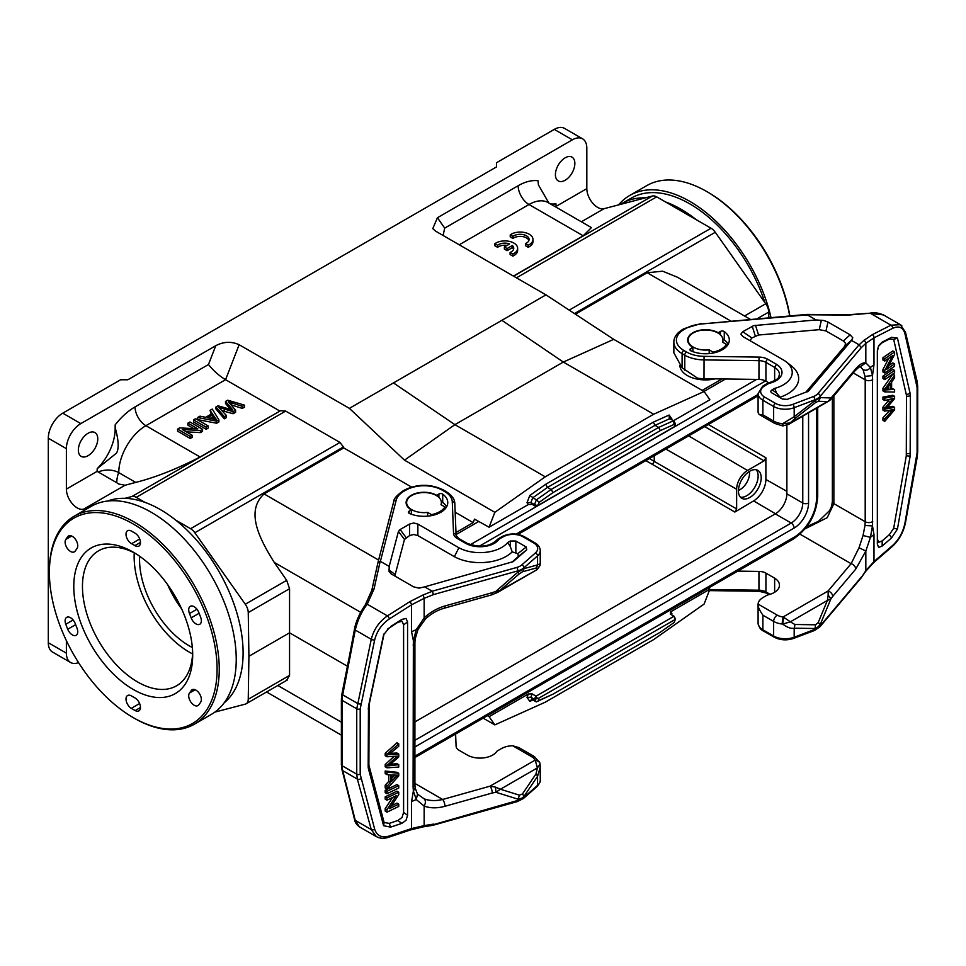 <?xml version="1.0" encoding="UTF-8"?>
<svg xmlns="http://www.w3.org/2000/svg" width="966" height="966" viewBox="0 0 966 966"><rect width="100%" height="100%" fill="white"/><g stroke="black" fill="none" stroke-linecap="round" stroke-linejoin="round"><path stroke-width="1.45" d="M414.909 721.928L775.3 513.864A16.362 9.443 120 0 0 786.867 493.831L786.867 425.257M665.828 449.069L736.635 489.231A15.335 8.851 120 0 1 747.479 470.454L764.082 460.867L765.881 457.739L765.881 479.462A17.605 10.167 120 0 1 753.625 500.907L775.493 513.755M736.635 489.231L736.635 508.937L734.848 512.052A18130.359 10467.612 120 0 0 753.625 500.907M181.463 608.495A84.332 48.686 60 0 1 168.012 585.191M167.722 584.78A70.276 40.572 -120 0 0 181.668 608.942M192.343 647.51A70.276 40.572 60 0 1 139.563 559.761A70.276 40.572 60 0 1 139.659 556.259M134.238 552.842A77.944 45.004 -120 0 0 134.141 556.633A77.944 45.004 -120 0 0 192.584 653.91M192.645 652.545A77.944 45.004 60 0 1 176.549 685.8A77.944 45.004 60 0 1 116.475 664.922A77.944 45.004 60 0 1 82.46 586.471A77.944 45.004 60 0 1 98.592 550.789A77.944 45.004 60 0 1 135.445 553.47M73.778 586.471A84.078 48.542 60 0 1 133.236 552.154A84.078 48.542 60 0 1 192.693 655.129A84.078 48.542 60 0 1 133.236 689.446A84.078 48.542 60 0 1 73.778 586.471M217.084 669.209A118.577 68.465 -120 0 0 133.236 523.983A118.577 68.465 -120 0 0 49.387 572.391A118.577 68.465 -120 0 0 133.236 717.617A118.577 68.465 -120 0 0 217.084 669.209M189.505 613.543A7.668 4.432 60 0 1 188.708 609.824A7.668 4.432 60 0 1 190.29 606.31A7.668 4.432 60 0 1 191.413 605.96A7.668 4.432 60 0 1 198.755 612.359A108.615 62.705 60 0 1 200.699 617.371A7.668 4.432 60 0 1 199.769 624.253A7.668 4.432 60 0 1 198.646 624.591A7.668 4.432 60 0 1 191.171 617.854A93.279 53.855 -120 0 0 189.505 613.543L196.955 609.244M191.171 690.654A7.668 4.432 60 0 1 192.101 689.748A7.668 4.432 60 0 1 198.646 692.537A7.668 4.432 60 0 1 200.699 702.137A108.615 62.705 60 0 1 198.755 704.902A7.668 4.432 60 0 1 197.958 705.603A7.668 4.432 60 0 1 191.413 702.813A7.668 4.432 60 0 1 188.708 695.834A7.668 4.432 60 0 1 189.505 693.02A93.279 53.855 -120 0 0 191.171 690.654L193.345 689.398M134.902 697.899A7.668 4.432 60 0 1 140.022 704.649A7.668 4.432 60 0 1 138.875 710.879A7.668 4.432 60 0 1 135.18 710.578A108.615 62.705 60 0 1 131.291 708.332A7.668 4.432 60 0 1 126.003 699.022A7.668 4.432 60 0 1 127.597 695.508A7.668 4.432 60 0 1 131.569 695.979A93.279 53.855 -120 0 0 134.902 697.899M76.966 628.057A7.668 4.432 60 0 1 76.169 635.29A7.668 4.432 60 0 1 75.046 635.64A7.668 4.432 60 0 1 67.717 629.24A108.615 62.705 60 0 1 65.773 624.229A7.668 4.432 60 0 1 65.108 620.86A7.668 4.432 60 0 1 66.702 617.346A7.668 4.432 60 0 1 67.825 617.008A7.668 4.432 60 0 1 75.3 623.746A93.279 53.855 -120 0 0 76.966 628.057M75.3 550.946A7.668 4.432 60 0 1 74.37 551.852A7.668 4.432 60 0 1 67.825 549.062A7.668 4.432 60 0 1 65.108 542.083A7.668 4.432 60 0 1 65.773 539.463A108.615 62.705 60 0 1 67.717 536.698A7.668 4.432 60 0 1 68.501 535.997A7.668 4.432 60 0 1 75.046 538.774A7.668 4.432 60 0 1 76.966 548.567A93.279 53.855 -120 0 0 75.3 550.946M131.569 543.701A7.668 4.432 60 0 1 126.003 534.222A7.668 4.432 60 0 1 127.597 530.72A7.668 4.432 60 0 1 131.291 531.022A108.615 62.705 60 0 1 135.18 533.268A7.668 4.432 60 0 1 140.082 540.03A7.668 4.432 60 0 1 138.875 546.08A7.668 4.432 60 0 1 134.902 545.621A93.279 53.855 -120 0 0 131.569 543.701L139.72 538.992M49.387 572.391L49.387 571.135A120.11 69.347 -120 0 1 74.261 516.146A120.11 69.347 -120 0 1 166.816 548.326A120.11 69.347 -120 0 1 219.258 669.209A120.11 69.347 -120 0 1 194.371 724.198A120.11 69.347 -120 0 1 134.322 718.245L133.236 717.617M74.261 516.146L91.251 506.341A120.11 69.347 60 0 1 183.806 538.521A120.11 69.347 60 0 1 236.235 659.404A120.11 69.347 60 0 1 211.361 714.393L194.371 724.198M144.936 502.356L136.254 497.345A10.228 5.905 -120 0 0 132.004 496.488L124.976 498.323A117.043 67.584 60 0 1 144.936 502.356A117.043 67.584 -120 0 1 175.74 520.143A117.043 67.584 60 0 1 243.106 652.931A117.043 67.584 60 0 1 224.148 702.862M124.976 498.323A117.043 67.584 -120 0 0 107.624 501.04M175.74 520.143L190.58 528.704A10.228 5.905 -120 0 1 194.83 532.749L343.437 446.956L339.984 442.44L285.658 411.081L280.611 410.683L200.083 456.99C176.79 468.981 155.321 477.458 135.699 482.42L125.025 485.258L118.613 483.99L116.717 482.698C116.91 478.424 117.598 475.067 118.782 472.64L135.699 482.42M214.875 712.111L245.279 704.142A10.228 5.905 -120 0 0 246.137 703.779A10.228 5.905 -120 0 0 248.25 699.251L248.914 656.288L248.25 612.565A10.228 5.905 -120 0 0 245.279 604.233L194.83 532.749M88.631 507.85L83.595 509.179A15.335 8.851 60 0 1 72.293 503.684A15.335 8.851 60 0 1 66.376 489.11L66.376 448.647A20.443 11.809 120 0 1 80.83 423.603L215.78 345.695C223.569 341.578 231.357 341.252 239.145 344.729L349.378 408.364L404.488 460.154L494.846 512.318L489.074 527.207L474.511 519.128L473.159 522.618L455.976 532.532M66.376 640.627L66.376 653.149A20.443 11.809 120 0 0 70.603 662.507A20.443 11.809 120 0 0 78.536 662.604M70.603 662.507L52.538 652.074A20.443 11.809 -60 0 1 48.3 642.716L48.3 438.214A20.443 11.809 -60 0 1 62.754 413.17L120.581 379.783L127.814 379.783L496.464 166.949L496.464 162.771L554.291 129.384A20.443 11.809 -60 0 1 564.518 128.381L582.583 138.814A20.443 11.809 120 0 0 572.367 139.828L437.417 217.736L432.768 228.628L435.738 231.224L545.971 294.871L349.378 408.364M347.422 666.226L289.559 632.815L289.559 675.403L248.25 699.251M286.685 680.233L289.559 675.403M341.384 722.194L277.822 685.498M722.013 378.938L702.173 390.397M456.061 534.572L478.75 521.483M703.972 391.447L725.551 378.986M411.552 487.057L343.775 447.922L264.08 493.94C246.475 510.157 257.089 535.249 274.259 562.405L360.729 612.335M455.167 512.234L473.159 522.618M343.775 447.922L343.437 446.956M215.78 345.695L208.475 364.52C213.558 370.859 219.258 375.919 225.573 379.686L279.778 410.985M115.546 429.049L115.159 424.883L115.159 428.819A38.338 22.133 120 0 1 97.24 468.619L116.475 453.151C118.999 448.888 118.697 440.858 115.546 429.049L115.159 428.819M88.051 433.251A13.741 7.933 -60 0 1 94.982 432.611A13.741 7.933 -60 0 1 97.023 443.635A13.741 7.933 -60 0 1 88.051 455.698A13.741 7.933 -60 0 1 81.241 456.411A13.741 7.933 -60 0 1 79.067 445.423A13.741 7.933 -60 0 1 88.051 433.251M231.091 404.826L242.321 408.413L244.446 407.193L244.446 405.104L227.638 400.202L225.525 401.421L225.525 403.51L230.451 409.33M225.525 401.421L232.866 410.019L217.966 405.792L215.961 406.94L215.961 409.029L224.317 418.809L226.406 417.614L226.406 415.525L218.763 407.374L233.096 411.661L235.595 410.212L228.399 401.808L242.321 406.324L244.446 405.104M221.757 410.538L233.096 413.738L235.595 412.301L235.595 410.212M210.069 410.345L212.182 413.545L205.637 417.324L199.986 416.165L197.619 417.529L197.619 419.618L216.674 423.229L218.908 421.937L218.908 419.848L212.266 409.077L210.069 410.345L211.192 414.124M193.538 419.884L193.538 421.973L206.193 429.278L208.27 428.083L208.27 425.994L195.615 418.689L193.538 419.884L206.193 427.189L208.27 425.994M186.281 431.826L200.433 432.599L202.57 431.367L202.57 429.278L189.916 421.985L187.923 423.132L187.923 425.209L193.876 428.65M187.923 423.132L197.873 428.868L179.712 427.878L177.587 429.097L177.587 431.186L190.23 438.492L192.222 437.344L192.222 435.255L182.284 429.52L200.433 430.51L202.57 429.278M97.24 468.619A53.673 30.984 -60 0 0 97.107 471.36L116.717 482.698M242.321 408.413L242.321 406.324M233.096 413.738L233.096 411.661M224.317 418.809L224.317 416.72L226.406 415.525M215.961 406.94L224.317 416.72M216.674 423.229L216.674 421.14L218.908 419.848M197.619 417.529L216.674 421.14M207.642 417.747L212.943 414.68L216.505 419.691L207.642 417.747M210.286 418.302L212.943 416.769L212.943 414.68M212.943 416.769L214.488 419.196M206.193 429.278L206.193 427.189M200.433 432.599L200.433 430.51M190.23 438.492L190.23 436.403L192.222 435.255M177.587 429.097L190.23 436.403M535.792 696.039L537.555 698.49L534.512 699.299L536.347 701.896L532.725 699.819L530.902 697.223L534.512 699.299L535.792 696.039L532.169 693.878L528.317 694.011L489.074 716.675L487.383 715.685M489.074 716.675L494.846 724.886L545.259 702.185L653.68 639.577L704.093 604.076L709.877 589.188L670.621 611.852L670.332 614.098L674.002 616.248L675.355 619.351L538.05 698.623L539.257 700.35L536.347 701.896L553.047 694.131L539.257 700.35M483.145 718.136L494.846 724.886M708.211 588.197L709.877 589.188M674.002 616.248L536.166 696.1M532.725 699.819L531.252 699.77L529.815 701.364L527.013 697.38L530.902 697.223L532.169 693.878M553.047 694.131L660.346 632.187L674.135 622.478L675.355 619.351M674.099 616.465L675.488 618.856M671.08 614.533L671.938 613.712L671.515 614.787M771.013 317.512A120.11 69.347 -120 0 0 629.772 195.434A120.11 69.347 -120 0 0 618.626 204.877M769.081 317.669A117.043 67.584 -120 0 0 768.767 316.305M764.915 302.612A117.043 67.584 -120 0 0 631.305 198.09L622.261 203.307A117.043 67.584 60 0 1 645.421 197.849L652.448 196.001A10.228 5.905 60 0 1 656.699 196.859L665.393 201.882A117.043 67.584 60 0 1 696.196 219.656L711.024 228.23A10.228 5.905 60 0 1 715.275 232.275L765.724 303.759A10.228 5.905 60 0 1 768.707 312.078L768.791 317.705M629.772 195.434L646.761 185.629A120.11 69.347 60 0 1 706.81 191.57L707.897 192.198A118.577 68.465 60 0 1 789.85 315.882M706.81 191.57A120.11 69.347 60 0 1 789.669 315.906M738.435 490.909A16.096 9.298 -60 0 1 745.462 474.704A16.096 9.298 -60 0 1 757.875 470.394A16.096 9.298 -60 0 1 761.208 477.759A16.096 9.298 -60 0 1 754.18 493.964A16.096 9.298 -60 0 1 741.767 498.275A16.096 9.298 -60 0 1 738.435 490.909M740.391 497.14A16.096 9.298 120 0 0 752.103 491.078A16.096 9.298 120 0 0 758.141 475.984A16.096 9.298 120 0 0 756.197 469.754M582.583 138.814A20.443 11.809 120 0 1 586.821 148.172L586.821 188.636A15.335 8.851 -120 0 0 592.738 203.21A15.335 8.851 -120 0 0 604.04 208.692L620.51 204.381A117.043 67.584 60 0 1 622.261 203.307M575.41 314.192L647.196 272.75L662.652 271.192L677.275 277.157L750.268 319.299M674.135 424.4L675.488 426.042L675.27 423.35L673.435 420.753L658.643 427.419L551.139 489.484L536.347 499.905L539.257 502.272L553.047 492.563L660.346 430.607L674.135 424.4L673.435 420.753L709.877 399.731L704.093 391.508L653.68 414.221L545.259 476.818L494.846 512.318M545.971 294.871L613.736 339.344L704.093 391.508M513.429 276.083L583.198 235.801L591.446 227.602L548.157 202.606A38.338 22.133 -60 0 0 528.994 204.514L583.198 235.801M494.894 243.674L494.894 245.762L497.623 247.332L497.623 245.243A8.923 5.156 180 0 1 509.625 243.951L504.373 246.994L507.102 248.564L512.354 245.533A8.923 5.156 180 0 1 513.743 248.298A8.923 5.156 180 0 1 510.096 252.452L512.861 254.046A12.775 7.378 0 0 0 517.643 248.286A12.775 7.378 0 0 0 510.108 241.56A12.775 7.378 0 0 0 496.391 242.756L494.894 243.674L497.623 245.243M507.126 245.4A8.923 5.156 0 0 0 497.623 247.332M504.373 246.994L504.373 249.071L507.102 250.653L512.354 247.622L512.354 245.533M513.55 249.337A8.923 5.156 0 0 0 512.354 247.622M510.096 252.452L510.096 254.529L512.861 256.123A12.775 7.378 0 0 0 517.643 250.375L517.643 248.286M510.241 234.835L510.241 236.911L512.958 238.493L512.958 236.404A8.923 5.156 180 0 1 522.932 234.557A8.923 5.156 180 0 1 529.078 239.459A8.923 5.156 180 0 1 526.736 242.937L525.444 243.613L528.197 245.207A12.775 7.378 0 0 0 532.978 239.447A12.775 7.378 0 0 0 525.456 232.721A12.775 7.378 0 0 0 511.739 233.917L510.241 234.835L512.958 236.404M528.897 240.498A8.923 5.156 0 0 0 522.063 236.501A8.923 5.156 0 0 0 512.958 238.493M525.444 243.613L525.444 245.69L528.197 247.284A12.775 7.378 0 0 0 532.978 241.536L532.978 239.447M548.857 203.017L538.412 184.904L538.026 180.751A53.673 30.984 -60 0 0 518.15 185.726A15.335 8.851 -120 0 0 528.994 204.514L459.224 244.784M550.173 203.778A38.338 22.133 120 0 0 555.945 203.79L551.562 204.575M555.74 206.99L556.078 206.374A53.673 30.984 -60 0 0 555.945 203.79M565.134 157.82A13.741 7.933 -60 0 1 572.065 157.168A13.741 7.933 -60 0 1 574.094 168.205A13.741 7.933 -60 0 1 565.134 180.256A13.741 7.933 -60 0 1 558.324 180.968A13.741 7.933 -60 0 1 556.138 169.98A13.741 7.933 -60 0 1 565.134 157.82M620.51 204.381L645.421 197.849M696.196 219.656L665.393 201.882M443.092 235.475L444.722 228.121L518.15 185.726M512.861 256.123L512.861 254.046M507.102 250.653L507.102 248.564M528.197 247.284L528.197 245.207M537.555 505.677L535.792 506.425L534.512 504.614L537.555 505.677L539.257 502.272M489.074 527.207L528.317 504.554L532.169 504.361L535.792 506.425M404.488 460.154L454.901 424.654L545.259 476.818M393.464 382.922L454.901 424.654L563.323 362.057L653.68 414.221M501.885 320.314L563.323 362.057L613.736 339.344M660.346 430.607L658.643 427.419L655.02 425.342L653.318 422.154L669.124 415.03L671.938 419.015L671.298 419.522M675.355 426.127L538.05 505.399M528.317 504.554L527.013 502.694L529.815 495.461L536.347 499.905L534.512 504.614L530.902 502.525L532.725 497.828L547.529 487.395L655.02 425.342L669.824 418.676L673.435 420.753M532.169 504.361L530.902 502.525L527.013 502.694M553.047 492.563L551.139 489.484L547.529 487.395L545.621 484.328L653.318 422.154M669.124 415.03L669.269 418.157M717.835 332.944A17.376 10.034 0 0 0 698.901 330.77A17.376 10.034 0 0 0 688.166 340.032A17.376 10.034 0 0 0 693.262 347.132A17.376 10.034 0 0 0 709.177 349.849L713.089 352.119A22.23 12.836 0 0 0 726.468 344.391L722.544 342.133A17.376 10.034 0 0 0 722.93 340.032A17.376 10.034 0 0 0 717.835 332.944M709.177 353.604L709.177 349.849M726.468 346.553L726.468 344.391M713.089 352.119L713.089 353.049M274.259 562.405L286.685 580.337L245.279 604.233M248.25 612.565L289.559 588.717L286.685 580.337M289.559 588.717L289.559 632.815L248.914 656.288M436.294 495.498A17.376 10.034 0 0 0 417.348 493.324A17.376 10.034 0 0 0 406.626 502.586A17.376 10.034 0 0 0 411.709 509.686A17.376 10.034 0 0 0 427.624 512.403L431.548 514.661A22.23 12.836 0 0 0 444.915 506.945L440.991 504.675A17.376 10.034 0 0 0 441.377 502.586A17.376 10.034 0 0 0 436.294 495.498M427.624 516.146L427.624 512.403M444.915 509.106L444.915 506.945M431.548 514.661L431.548 515.602M390.602 764.335L396.941 763.635L398.741 764.674L388.646 765.833L398.741 756.946L398.741 754.06L388.646 754.7L398.741 746.295L398.741 743.844L386.992 754.325L386.992 756.764L397.328 756.137L386.992 765.507L386.992 767.813L398.741 767.076L398.741 764.674M386.992 756.764L385.192 755.726L385.192 753.287L396.941 742.806L398.741 743.844M394.104 756.366L385.192 764.468L386.992 765.507M386.992 767.813L385.192 766.775L385.192 764.468M384.082 633.805L369.109 704.697L368.879 764.178A9.648 6.037 124.5 0 0 369.109 765.99L384.118 822.501L389.274 823.382L397.859 820.508L402.061 817.453L403.595 812.418L403.595 624.845L402.061 621.295L397.859 622.309L387.414 629.204M392.558 797.493L385.192 808.639L385.192 811.09L386.992 812.14L398.741 806.441L398.741 804.147L396.941 803.108L391.387 805.801M386.992 800.186L386.992 797.892L398.741 792.205L396.941 791.154L385.192 796.853L385.192 799.148L386.992 800.186L396.229 795.718L386.992 809.677L386.992 812.14M398.741 785.624L396.941 784.573L385.192 790.26L385.192 792.663L386.992 793.702L386.992 791.311L398.741 785.624L398.741 788.014L386.992 793.702M388.743 774.744L388.743 781.397L385.192 785.225L385.192 787.954L386.992 788.993L398.741 775.903L398.741 773.331L386.992 772.076L386.992 774.623L390.554 774.877L390.554 782.436L386.992 786.264L386.992 788.993M398.741 773.331L396.941 772.281L385.192 771.037L385.192 773.573L386.992 774.623M390.349 753.347L396.941 753.021L398.741 754.06M390.59 626.584L401.832 619.447L406.034 618.433L407.567 621.983L407.567 815.28L406.034 820.315L401.832 823.37L390.59 827.138L383.599 825.701L368.481 768.815A12.703 7.945 -55.5 0 1 368.191 766.436L368.481 706.315L383.599 634.795L389.274 627.755M376.45 836.628C379.988 838.548 384.009 838.778 388.501 837.305L388.501 837.305A2.56 1.534 -108.5 0 0 389.334 836.013C381.799 838.138 376.921 835.868 374.675 829.202A2.56 1.763 164.6 0 1 371.282 829.601L376.378 836.641L378.732 837.619M374.675 639.927C376.921 631.088 381.799 624.096 389.334 618.928A2.56 1.123 -122.4 0 0 387.438 615.873C379.143 621.645 373.757 629.458 371.282 639.287A2.56 1.087 12.3 0 0 374.675 639.927L360.197 708.899L360.197 774.261L374.675 829.202M413.086 786.904L413.376 790.985L411.564 801.623A61.341 35.416 180 0 1 416.261 799.558L413.376 790.985L415.139 787.978L414.909 784.646A5.108 2.946 180 0 1 413.086 786.904L413.376 640.663L415.151 639.057L418.012 629.409L425.426 618.965C431.065 613.76 437.284 610.186 444.094 608.242L444.094 608.242A5.108 1.823 -105.7 0 0 444.94 605.972C437.139 608.266 430.208 612.239 424.146 617.902C425.813 619.46 425.801 619.242 424.122 617.286M411.564 801.623L411.564 828.562L424.146 825.616L424.146 806.055L416.261 799.558L417.517 794.137L415.139 787.978M414.909 783.426L442.706 799.474A5.108 1.823 -105.7 0 1 444.94 806.296C437.139 808.397 430.208 808.325 424.146 806.055C425.813 802.927 425.801 800.512 424.122 798.822C429.508 800.886 435.702 801.104 442.706 799.474L490.016 786.179L495.534 787.133L500.412 789.234L495.896 792.277L492.262 793.001A5.108 1.823 74.3 0 0 490.016 786.179L534.947 760.242A11.242 6.496 0 0 0 531.843 756.825A5.108 2.946 120 0 1 534.391 756.571L518.814 747.575L512.692 745.764A16.362 9.443 0 0 0 502.32 748.131A51.113 29.511 0 0 0 499.99 749.399L497.695 750.715A5.108 2.946 0 0 0 496.572 751.681A17.895 10.324 180 0 1 467.798 755.315L459.091 750.292A10.228 5.905 180 0 1 456.097 746.247L455.602 734.039M540.248 767.294L540.248 780.19A16.362 9.443 180 0 1 537.555 785.382L537.555 776.338L523.958 796.455A7.668 3.188 -145.9 0 0 522.401 794.016L535.997 773.911A7.668 3.188 34.1 0 1 537.555 776.338L540.248 767.294L540.042 764.118L537.422 767.873L500.412 789.234L519.346 795.139A7.668 4.709 107.3 0 1 517.861 799.123L495.896 792.277L495.534 787.133M523.512 798.435L537.108 786.493A2.56 1.739 48.7 0 0 537.555 785.382L523.958 797.324A15.335 8.851 180 0 1 517.861 800.416A2.56 0.918 74.3 0 1 517.426 801.551L523.512 798.435A2.56 1.739 -131.3 0 0 523.958 797.324L523.958 796.455L521.99 798.109L517.861 799.123L517.861 800.416L432.285 824.976M540.248 767.27L540.115 764.806M535.997 773.911L537.422 767.873L535.321 760.616C538.219 760.689 539.789 761.86 540.042 764.118L540.139 764.492M535.321 760.616L534.947 760.242A5.108 4.106 162.3 0 1 539.813 762.862L534.391 756.571M417.517 794.137L424.122 798.822M418.012 629.397L416.261 629.711A61.341 35.416 0 0 0 411.564 631.764L413.376 640.663L416.261 629.711L424.146 617.902L424.146 598.34L411.564 604.825L389.334 618.928M444.94 605.972L492.262 592.677A5.108 1.823 74.3 0 1 491.404 594.947L497.502 592.472M540.236 563.576L540.248 550.656C540.115 547.432 538.34 544.812 534.923 542.807A2.56 1.473 120 0 0 533.643 542.94L522.896 536.734A2.56 1.473 -60 0 1 524.176 536.601L534.923 542.807M540.042 563.782L537.555 564.893A7.668 6.508 74.5 0 1 535.997 568.056L522.401 571.824A7.668 6.508 -105.5 0 0 523.958 568.648L523.958 567.779L537.555 555.848A16.362 9.443 0 0 0 540.248 550.656M380.206 561.246L374.035 588.97A2.56 1.884 -167.5 0 0 371.789 590.335L377.935 562.695L380.206 561.246L389.189 566.378L389.081 571.546L391.423 574.045L413.593 586.857L419.087 588.149L424.666 586.857L432.285 591.277L433.505 594.585L517.861 570.882L517.861 572.174L523.958 568.648L537.555 564.893L537.555 555.848A2.56 1.739 48.7 0 0 535.418 552.95A13.802 7.97 0 0 0 533.643 542.94M390.783 573.647L391.423 574.045M350.199 799.8A2.56 1.799 165.6 0 1 349.475 798.906L341.988 769.733A2.56 1.799 -14.4 0 0 342.713 770.627L355.259 820.351L371.282 829.601L357.36 779.091L356.744 774.177L342.133 765.748L342.133 700.374L356.744 708.815L371.282 639.287L355.259 630.037L342.713 694.832A2.56 1.063 -168.8 0 1 341.952 693.854L349.438 656.023A2.56 1.063 11.2 0 0 350.199 657.013M433.505 824.119L424.146 825.616A2.56 1.099 -99.1 0 1 423.434 826.811L432.961 825.29M522.896 536.734A13.802 7.97 0 0 0 504.01 536.396A48.554 28.038 0 0 0 501.789 537.591L499.507 538.919A2.56 1.473 0 0 0 498.939 539.402A20.443 11.809 180 0 1 466.023 543.532L467.278 543.399M377.935 562.683L393.717 501.644A2.56 2.065 14.5 0 1 396.193 500.195L380.399 561.306M349.438 656.023L354.498 629.095C355.874 621.5 359.509 613.362 365.377 604.704L371.789 590.335A2.56 1.884 -167.5 0 0 371.753 590.673M365.184 605.501L367.237 604.221C361.682 611.406 357.686 620.015 355.259 630.037L355.041 628.6M359.424 826.848C356.623 824.855 354.981 822.368 354.522 819.41L359.424 826.848L376.378 836.641M424.666 586.857L513.175 561.644L526.736 549.799L526.204 546.985L515.856 541.02L510.326 541.02L507.742 542.506L510.326 546.611L510.326 541.02M395.48 576.605L395.191 574.504L404.476 539.463L409.56 535.587L409.56 524.079L413.714 522.98L417.867 524.079L458.886 547.758A30.67 17.702 0 0 0 507.742 542.506M409.56 524.079L400.105 529.537L398.451 531.421L389.189 566.378M436.644 495.28L438.89 493.988A2.56 1.473 180 0 1 442.706 494.121A23.764 13.717 180 0 1 447.765 502.586A23.764 13.717 180 0 1 434.398 514.926A23.764 13.717 180 0 1 409.343 513.393A2.56 1.473 180 0 1 409.113 513.272A2.56 1.473 180 0 1 408.364 512.234A2.56 1.473 180 0 1 409.113 511.183L411.347 509.891A17.895 10.324 180 0 1 406.106 502.586A17.895 10.324 180 0 1 417.155 493.046A17.895 10.324 180 0 1 436.644 495.28L436.644 495.703M511.883 562.236L518.368 556.476L517.836 553.663L512.185 551.876A37.106 21.421 180 0 1 454.394 556.682L417.867 535.587L413.714 534.5L409.56 535.587M512.185 551.876L510.326 546.611M458.886 547.758L454.394 556.682M446.642 506.764A23.764 13.717 0 0 0 442.706 502.477A2.56 1.473 0 0 0 442.5 502.344A2.56 1.473 0 0 0 441.341 501.958M411.347 509.891L411.347 514.202M517.861 572.174L519.346 573.792L497.731 592.339L537.277 569.505L500.412 590.347L495.896 591.361L517.861 572.174M492.262 592.677L495.896 591.361L495.8 593.341M540.115 565.219L537.422 568.974L535.997 568.056M383.599 825.701L384.118 822.501M389.274 823.382L390.59 827.138M398.741 804.147L389.527 808.614L398.741 794.656L398.741 792.205M386.992 797.892L385.192 796.853M386.992 809.677L385.192 808.639M386.992 791.311L385.192 790.26M397.509 775.167L391.822 781.083L391.822 774.961L397.509 775.167M386.992 772.076L385.192 771.037M386.992 786.264L385.192 785.225M390.554 782.436L388.743 781.397M391.822 778.113L393.271 776.579L395.07 777.618M393.271 776.579L394.587 775.215M389.745 753.842L390.807 754.47M386.992 754.325L385.192 753.287M884.747 400.528L882.936 399.489L882.936 397.086L884.747 398.125L884.747 400.528L893.224 398.439L884.747 408.268L884.747 411.154L893.224 409.572L884.747 418.918L884.747 421.369L894.601 409.789L894.601 407.35L885.931 408.944L894.601 398.608L894.601 396.301L884.747 398.125M887.343 407.29L892.789 406.312L894.601 407.35M894.601 396.301L892.789 395.263L882.936 397.086M877.345 538.895L878.637 542.312L882.163 540.9L889.372 534.657L893.683 528.305L906.289 455.843L906.482 396.338A9.648 5.059 115.8 0 0 906.289 394.551L893.683 339.428L889.372 339.03L882.163 342.701L878.637 346.142L877.345 351.322M894.601 363.928L894.601 366.223L884.747 373.009L884.747 370.558L892.487 355.742L884.747 361.067L884.747 358.772L894.601 351.986L894.601 354.437L886.848 369.266L894.601 363.928L892.789 362.89L888.72 365.691M894.601 351.986L892.789 350.948L882.936 357.722L882.936 360.016L884.747 361.067M888.805 358.265L882.936 369.507L882.936 371.97L884.747 373.009M892.789 369.374L882.936 376.148L882.936 378.551L884.747 379.59L884.747 377.199L894.601 370.413L892.789 369.374M894.601 389.503L891.618 389.564L891.618 382.017L894.601 377.851L894.601 375.122L884.747 389.298L884.747 391.882L894.601 392.039L894.601 389.503L891.618 388.489M894.601 375.122L892.789 374.084L882.936 388.26L882.936 390.844L884.747 391.882M889.746 410.296L882.936 417.88L882.936 420.319L884.747 421.369M889.493 399.381L882.936 407.217L882.936 410.103L884.747 411.154M897.462 529.018L891.594 537.881L882.163 546.056L878.637 547.468L877.345 544.051L877.345 350.755L878.637 345.574L882.163 342.133L891.594 337.327L897.462 338.112L910.153 393.585A12.703 6.665 -64.2 0 1 910.395 395.939L910.153 456.097L897.462 529.018L893.683 528.305M891.594 537.881L889.372 534.657M901.809 325.759L900.397 324.697L890.954 325.18A2.56 1.787 63 0 1 892.656 328.331C898.972 325.506 903.077 327.317 904.949 333.777A2.56 1.823 -13.3 0 0 905.48 332.244L905.48 332.244A2.56 1.823 -13.3 0 0 904.744 331.302M892.367 546.406C899.117 540.139 903.488 532.181 905.504 522.558L905.504 522.558A2.56 1.026 -169.9 0 1 904.949 523.053C903.077 532.097 898.972 539.559 892.656 545.416A2.56 1.377 49.1 0 1 892.367 546.406L873.711 562.574A2.56 1.377 -130.9 0 0 873.988 561.584L892.656 545.416M863.036 535.514L870.426 537.35A61.341 35.416 180 0 1 873.988 534.645L872.479 525.915L870.426 537.35L865.826 551.055L859.028 547.734L863.036 535.514L864.993 525.48L872.479 525.915L872.479 375.593L873.988 364.786A61.341 35.416 0 0 0 870.426 367.503L872.479 375.593L864.993 376.366L863.036 369.664L860.332 366.657L865.826 362.902L870.426 367.503C868.325 370.159 865.862 370.872 863.036 369.664M873.988 364.786L873.988 337.846L865.826 343.341L865.826 362.902C862.88 362.431 859.511 364.411 855.707 368.819A5.108 3.755 40.1 0 1 855.019 370.823L831.992 398.149A5.108 3.755 -139.9 0 0 831.992 398.137A5.108 3.755 -139.9 0 0 832.68 396.145L855.707 368.819M828.176 401.301L832.68 396.145M758.093 412.108L758.093 393.585A16.362 9.443 0 0 0 762.886 400.262L773.633 406.469A16.362 9.443 0 0 0 794.185 407.688L794.185 416.732L814.857 400.697A7.668 1.534 52.2 0 1 815.497 402.605L794.813 418.628A7.668 1.534 -127.8 0 0 794.185 416.732L782.641 423.724L790.381 422.927L827.391 401.554L818.178 401.264A7.668 7.136 -88.2 0 0 820.219 397.606L830.905 397.944L829.553 400.6L831.992 398.137M807.238 314.868L701.401 323.984A28.111 16.229 0 0 0 685.329 328.766L683.578 329.804A2.56 1.497 -120.9 0 0 682.274 329.696C676.659 333.258 673.857 337.412 673.857 342.145A28.111 16.229 0 0 0 682.093 353.616L684.773 355.174A28.111 16.229 0 0 0 703.997 359.92L758.938 360.656A10.228 5.905 180 0 1 765.929 362.383L774.635 367.406L776.471 364.303A20.443 11.809 180 0 1 769.31 383.309A2.56 1.473 0 0 0 768.477 383.623L766.183 384.951A48.554 28.038 0 0 0 764.094 386.231A13.802 7.97 0 0 0 764.686 397.135L775.432 403.341A13.802 7.97 0 0 0 792.772 404.368L813.457 396.519A2.56 1.147 69.2 0 1 814.857 399.839L814.857 400.697L820.219 397.606L820.219 396.314L861.274 347.615L859.16 344.826L851.517 340.43L808.385 391.17L787.314 399.344L782.448 399.043L772.112 393.077C770.397 392.003 770.397 390.94 772.112 389.878L774.696 388.38A30.67 17.702 0 0 0 786.252 361.876A30.67 17.702 0 0 0 783.8 360.185L742.769 336.494L740.874 334.103L742.769 331.7L753.709 325.614L816.041 319.939L807.129 314.759L806.646 315.508M775.432 403.341A2.56 1.473 120 0 0 773.633 406.469L773.633 421.079A5.108 2.946 120 0 0 774.684 423.422L782.617 425.873A5.108 0.761 96.1 0 1 782.231 423.688L782.641 423.724C782.895 425.982 783.269 426.465 783.764 425.149M782.617 425.873L788.498 424.472L794.813 418.628M853.244 372.936L865.198 379.831L864.993 376.366M864.993 525.48L865.198 521.725L833.863 503.636L827.246 517.655L805.064 528.837M861.274 577.149L820.219 625.847A2.56 1.872 -139.9 0 1 819.88 626.849L861.044 578.018L865.826 570.616L865.826 551.055L855.707 569.143A5.108 3.755 40.1 0 0 851.118 563.685L859.028 547.734M855.707 569.143L832.68 596.457A5.108 3.755 -139.9 0 0 828.079 590.999L851.118 563.685L799.981 534.162M737.783 571.123L758.938 571.413A10.228 5.905 180 0 1 765.929 573.14L774.635 578.163A17.895 10.324 180 0 1 779.453 585.227A17.895 10.324 180 0 1 768.344 594.778A5.108 2.946 0 0 0 766.666 595.43L764.372 596.746A51.113 29.511 0 0 0 762.186 598.099A16.362 9.443 0 0 0 758.093 604.088C757.61 606.129 759.216 609.836 762.886 615.197L773.633 621.404A16.362 9.443 0 0 0 782.231 624.012A5.108 0.761 96.1 0 1 783.16 616.936L790.381 621.826L827.391 600.454L828.176 595.08L830.905 598.872L827.391 600.454L818.178 622.611L815.497 624.809A7.668 4.854 90.9 0 1 814.857 628.504L814.857 629.373L794.185 637.222A16.362 9.443 180 0 1 773.633 636.002L762.886 629.796A16.362 9.443 180 0 1 758.093 623.118L758.093 604.088L777.244 615.137A11.242 6.496 0 0 0 783.16 616.936L828.079 590.999L828.176 595.08M782.231 624.012L782.641 624.06C787.435 627.55 791.275 628.926 794.185 628.178A7.668 4.854 -89.1 0 0 794.813 624.483L815.497 624.809M832.68 596.457L830.905 598.872L820.219 624.555L817.272 627.622L814.857 628.504L794.185 628.178L794.185 637.222A2.56 1.147 -110.8 0 1 793.69 638.381L814.362 630.532A2.56 1.147 69.2 0 0 814.857 629.373A15.335 8.851 180 0 0 820.219 625.847L820.219 624.555A7.668 2.294 -157.4 0 0 818.178 622.611M873.711 562.574L865.633 571.425A2.56 1.666 34.9 0 0 865.826 570.616L873.988 561.584L873.988 534.645M724.258 331.58A23.764 13.717 180 0 1 729.318 340.032A23.764 13.717 180 0 1 715.951 352.373A23.764 13.717 180 0 1 690.895 350.839A2.56 1.473 180 0 1 689.905 349.68A2.56 1.473 180 0 1 690.654 348.629L692.9 347.337A17.895 10.324 180 0 1 687.659 340.032A17.895 10.324 180 0 1 698.708 330.493A17.895 10.324 180 0 1 718.197 332.739L720.443 331.447A2.56 1.473 180 0 1 724.053 331.447A2.56 1.473 180 0 1 724.258 331.58L724.258 339.923A2.56 1.473 0 0 0 724.053 339.79A2.56 1.473 0 0 0 722.894 339.404M768.876 382.874L765.929 381.159A10.228 5.905 0 0 0 758.938 379.433L703.997 378.696A28.111 16.229 180 0 1 697.537 378.177L682.093 367.768L682.093 353.616A2.56 1.473 -60 0 1 683.892 350.489A25.551 14.756 0 0 1 683.578 329.804M774.635 578.163L774.635 592.279M806.948 314.409L848.22 314.723L870.112 313.201C873.228 312.127 877.659 312.694 883.407 314.892L870.752 313.515L890.954 325.18L872.286 334.683A2.56 1.787 -117 0 1 873.988 337.846L892.656 328.331M851.517 340.43L852.785 337.762L850.14 334.828L827.959 322.016L823.877 320.519L816.041 319.939M750.002 340.672L751.874 337.967L758.564 335.021L819.265 329.672L825.99 330.94L843.33 340.95L845.588 343.389L844.827 346.13L805.62 392.486M786.252 361.876L791.432 365.933A37.106 21.421 180 0 1 780.069 397.207L776.531 392.921L774.696 388.38M870.112 313.201L848.462 315.073L807.129 314.759M758.093 412.361L759.107 414.426L762.886 414.873L762.886 400.262A2.56 1.473 -60 0 1 764.686 397.135M769.31 383.309A2.56 0.785 -103.3 0 0 768.719 382.91C781.313 378.467 778.185 376.704 779.453 374.47A17.895 10.324 180 0 0 774.635 367.406L774.635 380.664M673.857 342.145L673.857 352.832L682.093 367.768M692.9 347.337L692.9 351.66M728.195 344.21A23.764 13.717 0 0 0 724.258 339.923M726.468 345.514L727.253 345.635M783.764 617.177L782.641 624.06L790.381 621.826L794.813 624.483M897.462 338.112L893.683 339.428M889.372 339.03L891.594 337.327M884.747 370.558L882.936 369.507M884.747 358.772L882.936 357.722M884.747 377.199L882.936 376.148M894.601 370.413L894.601 372.816L884.747 379.59M885.774 389.938L890.555 383.478L890.555 389.612L885.774 389.938M884.747 389.298L882.936 388.26M890.555 389.612L886.848 388.574M888.744 385.977L888.744 388.561M887.657 389.612L886.547 388.972M887.923 401.204L889.734 402.242M882.936 407.217L884.747 408.268M889.396 410.683L891.207 411.721M882.936 417.88L884.747 418.918M786.867 491.356L765.881 479.462M708.356 424.521L765.881 457.739M645.843 460.613L734.848 512.052M136.254 497.345L285.658 411.081M339.984 442.44L190.58 528.704M83.595 509.179L125.025 485.258M280.611 410.683L132.004 496.488M66.376 653.149L48.3 642.716M48.3 438.214L66.376 448.647M378.624 560.063L264.08 493.94M200.083 456.99L145.89 425.692L225.573 379.686L239.145 344.729M554.291 129.384L572.367 139.828M80.83 423.603L62.754 413.17M208.475 364.52L135.047 406.915A53.673 30.984 -60 0 0 115.159 424.883M97.107 471.36L66.376 489.11M98.254 472.036A15.335 8.851 180 0 1 118.782 472.64A38.338 22.133 -60 0 1 145.89 425.692A15.335 8.851 60 0 1 135.047 406.915M231.647 405.008L231.647 402.919M224.45 411.335L224.45 409.258M231.84 409.717L231.84 408.896M214.947 419.304L214.947 417.819M527.013 697.38L528.317 694.011M532.966 699.952L529.815 701.364M670.621 611.852L671.938 613.712M649.418 458.548L654.236 461.386L654.236 455.759M652.448 464.489L654.236 461.386L736.635 508.937M747.479 470.454L688.649 435.895M764.082 460.867L704.733 426.61M738.447 490.402A13.391 7.728 120 0 0 749.531 473.231A13.391 7.728 120 0 0 749.399 471.444M647.196 272.75L730.731 320.978M715.118 378.853A25.708 14.84 180 0 1 687.369 375.569A25.708 14.84 180 0 1 679.859 365.583M586.821 188.636L556.078 206.374M437.417 217.736L444.722 228.121M652.448 196.001L513.598 276.179M581.375 221.782L604.04 208.692M711.024 228.23L569.191 310.11M516.46 277.834L656.699 196.859M574.468 313.576L715.275 232.275M765.724 303.759L744.545 315.991M757.247 318.695L768.707 312.078M671.938 419.015L671.66 419.727M529.815 495.461L545.621 484.328M756.632 379.409L470.309 544.715M414.909 756.149L794.1 537.229A4.093 2.367 60 0 1 793.255 539.1L414.909 757.537M794.1 537.229A31.685 18.294 120 0 0 816.499 498.42L816.499 408.304M479.196 546.261L765.531 380.942M414.909 746.972L794.1 528.052A20.443 11.809 -60 0 0 808.554 503.008L808.554 412.893M758.093 394.418L516.146 534.101M793.255 539.1C808.18 528.897 816.33 514.781 817.707 496.753A4.093 2.367 180 0 1 816.499 498.42M775.3 513.864L791.202 523.041A4.093 2.367 60 0 1 794.1 528.052M802.77 416.225L802.77 503.008A16.362 9.443 -60 0 1 791.202 523.041L414.909 740.294M808.554 503.008A4.093 2.367 180 0 1 802.77 503.008L786.867 493.831M199.117 613.265L191.171 617.854M195.168 689.748L189.505 693.02M140.456 707.523L135.18 710.578M131.291 708.332L139.623 703.526M75.638 624.664L67.717 629.24M65.773 624.229L73.126 619.991M71.689 536.045L65.773 539.463M67.717 536.698L69.516 535.659M140.456 542.421L134.902 545.621M390.01 764.818L391.194 765.495M368.481 706.315L369.109 704.697M368.191 708.984L368.879 706.714M389.334 836.013L411.564 828.562A2.56 1.534 71.5 0 1 410.743 829.866L388.501 837.305M374.035 588.97L367.237 604.221L387.438 615.873L409.669 601.77A2.56 1.123 57.6 0 1 411.564 604.825L411.564 631.764M444.94 806.296L492.262 793.001M522.401 794.016L519.346 795.139M413.086 645.01A5.108 2.946 0 0 0 414.909 642.752L414.909 784.646M432.213 591.216L516.738 567.465A2.56 0.918 74.3 0 1 517.861 570.882A15.335 8.851 0 0 0 523.958 567.779A2.56 1.739 -131.3 0 0 521.821 564.893L535.418 552.95M433.505 594.585L424.146 598.34A2.56 0.712 -111.9 0 0 422.782 595.104L432.285 591.277M409.669 601.77L422.782 595.104M360.753 703.936A2.56 1.087 -167.7 0 1 357.36 703.296L342.713 694.832A25.551 14.756 -60 0 0 342.133 700.374A2.56 1.473 0 0 1 341.384 699.336L341.384 764.698A2.56 1.473 180 0 0 342.133 765.748A25.551 14.756 -60 0 0 342.713 770.627L357.36 779.091A2.56 1.763 -15.4 0 0 360.753 778.681M360.197 774.261A2.56 1.473 180 0 1 356.744 774.177L356.744 708.815A2.56 1.473 0 0 0 360.197 708.899M512.692 745.764L531.843 756.825M456.097 535.357L454.817 503.781A2.56 2.089 -2.3 0 0 454.817 503.709L456.097 535.43A2.56 2.089 177.7 0 0 453.549 533.449L452.269 501.728A2.56 2.089 -2.3 0 1 454.817 503.709C454.853 499.35 451.931 495.28 446.063 491.513A2.56 1.473 120 0 0 444.783 491.634A25.551 14.756 0 0 1 452.269 501.728M504.01 536.396A2.56 1.377 -117 0 0 502.851 536.202L500.521 537.47A2.56 1.473 60 0 1 501.789 537.591M499.507 538.919A2.56 1.473 -120 0 0 498.227 538.787L496.862 540.006A2.56 1.932 35.3 0 1 498.939 539.402M496.862 540.006C489.617 546.768 479.74 547.891 467.254 543.375L458.56 538.364A2.56 1.473 -60 0 0 457.28 538.485L466.023 543.532M457.28 538.485A12.775 7.378 180 0 1 453.549 533.449M456.097 535.502A2.56 2.089 177.7 0 0 456.097 535.43L458.56 538.364M446.063 491.513L443.382 489.955A2.56 1.473 -60 0 0 442.102 490.088L444.783 491.634M442.102 490.088A25.551 14.756 0 0 0 406.275 489.907A2.56 1.449 60.9 0 0 405.032 489.762C417.904 483.773 430.679 483.845 443.382 489.955M405.032 489.762L403.22 490.764A2.56 1.449 -119.1 0 1 404.464 490.909L406.275 489.907M404.464 490.909A28.111 16.229 0 0 0 396.193 500.195M393.669 502.066A2.56 2.065 14.5 0 1 393.717 501.644C393.585 498.963 396.748 495.341 403.22 490.764M516.738 567.465A12.775 7.378 0 0 0 521.821 564.893M388.851 569.904L395.191 574.504M404.476 539.463L398.451 531.421M400.105 529.537L406.131 537.567M517.836 553.663L526.204 546.985M515.856 541.02L515.856 552.528M526.736 549.799L518.368 556.476M417.867 524.079L417.867 535.587M438.89 493.988L438.89 497.418M442.706 502.477L442.706 494.121M409.113 513.272L409.113 511.183M519.346 573.792L522.401 571.824M368.879 764.178L368.191 766.436M369.109 765.99L368.481 768.815M401.832 823.37L397.859 820.508M403.595 812.418L407.567 815.28M407.567 621.983L403.595 624.845M397.859 622.309L401.832 619.447M886.474 408.328L887.09 408.678M910.153 456.097L906.289 455.843M910.395 453.404L906.482 453.803M904.949 523.053L917.096 452.74L917.096 387.378L904.949 333.777M859.16 344.826L863.785 340.491A2.56 2.053 46.9 0 1 865.826 343.341L861.274 347.615M815.497 402.605L818.178 401.264M872.721 521.543A5.108 2.946 180 0 1 865.198 521.725L865.198 379.831A5.108 2.946 0 0 0 872.721 379.638M777.244 615.137A5.108 2.946 120 0 0 773.633 621.404L773.633 636.002A2.56 1.473 120 0 0 774.164 637.174L763.406 630.967A2.56 1.473 -60 0 1 762.886 629.796L762.886 615.197M916.625 457.751A2.56 1.026 10.1 0 0 917.193 457.256L905.504 522.558M917.193 457.256L917.7 451.786A2.56 1.473 180 0 1 917.096 452.74M917.096 387.378A2.56 1.473 0 0 0 917.7 386.424L917.7 451.786M917.7 386.424L917.157 381.461A2.56 1.823 166.7 0 1 916.625 383.007M863.785 340.491L872.286 334.683M792.772 404.368A2.56 1.147 -110.8 0 1 794.185 407.688L814.857 399.839A15.335 8.851 0 0 0 820.219 396.314A2.56 1.872 -139.9 0 0 817.924 393.585L859.064 344.777M703.997 378.696L704.057 356.357A25.551 14.756 0 0 1 686.585 352.035L683.892 350.489M704.057 356.357L758.998 357.094A12.775 7.378 180 0 1 767.728 359.255L776.471 364.303M813.457 396.519A12.775 7.378 0 0 0 817.924 393.585M782.231 423.688A16.362 9.443 180 0 1 773.633 421.079L762.886 414.873M806.779 526.663L818.528 521.266L829.661 510.543L831.641 506.184L832.366 501.559A5.108 2.946 180 0 0 833.863 503.636L833.863 395.927M758.938 571.413L758.938 590.19L709.744 589.538M770.071 594.307L765.929 591.917L765.929 573.14M765.929 591.917A10.228 5.905 0 0 0 758.938 590.19L758.962 591.277L766.461 593.088A2.56 1.473 -60 0 1 765.929 591.917M809.291 390.336L807.19 391.87M852.314 339.392L844.827 346.13M772.112 389.878L776.531 392.921M742.769 331.7L751.874 337.967M755.303 335.987L752.224 326.242M755.497 325.288L758.564 335.021M819.265 329.672L821.354 320.205M827.959 322.016L825.99 330.94M843.33 340.95L850.14 334.828M701.401 323.984L806.888 314.421M682.274 329.696L684.013 328.657A2.56 1.497 59.1 0 1 685.329 328.766M686.585 352.035A2.56 1.473 120 0 0 684.773 355.174L684.773 370.195M758.998 357.094L758.938 379.433M765.929 381.159L765.929 362.383A2.56 1.473 -60 0 1 767.728 359.255M768.719 382.91L767.197 383.502A2.56 1.473 60 0 1 768.477 383.623M766.183 384.951A2.56 1.473 -120 0 0 764.903 384.83L767.197 383.502M758.093 393.585L762.693 386.183A2.56 1.57 56.8 0 1 764.094 386.231M690.654 350.718L690.654 348.629M720.443 331.447L720.443 334.864M906.482 396.338L910.395 395.939M906.289 394.551L910.153 393.585M882.163 540.9L882.163 546.056M341.384 735.162L266.592 691.982M688.166 340.032L688.166 342.483M722.93 340.032L722.93 342.35M287.53 679.883L246.137 703.779M406.626 502.586L406.626 505.037M441.377 502.586L441.377 504.904M817.707 407.604L817.707 496.753M518.042 534.391L758.093 395.806M414.909 642.752L415.151 639.057M444.094 608.242L491.404 594.947M423.434 826.811L410.743 829.866M432.985 825.278L517.426 801.551M524.176 536.601C517.221 533.196 510.12 533.063 502.851 536.202M500.521 537.47L498.227 538.787M354.522 819.41L349.475 798.906M341.988 769.733L341.384 764.698M341.384 699.336L341.952 693.854M540.248 780.19C540.851 780.975 539.813 783.076 537.108 786.493M540.236 563.564L540.079 565.496M540.091 565.448L537.289 569.505M829.553 400.6L788.485 424.472M855.019 370.823C861.6 364.339 859.957 367.43 860.38 366.645L860.283 366.633M861.056 577.994L865.633 571.425M917.157 381.461L905.48 332.244L900.433 324.769M832.366 501.559L832.366 397.702M763.406 630.967C760.822 630.061 759.047 627.441 758.093 623.118M769.069 594.597L766.461 593.088M709.322 590.612L758.962 591.277M883.431 314.904L900.397 324.697M684.013 328.657L701.183 323.525M762.693 386.183L764.903 384.83M774.684 423.422L759.107 414.426M819.88 626.849L814.362 630.532M793.69 638.381C786.759 640.675 780.25 640.265 774.164 637.174"/></g></svg>
